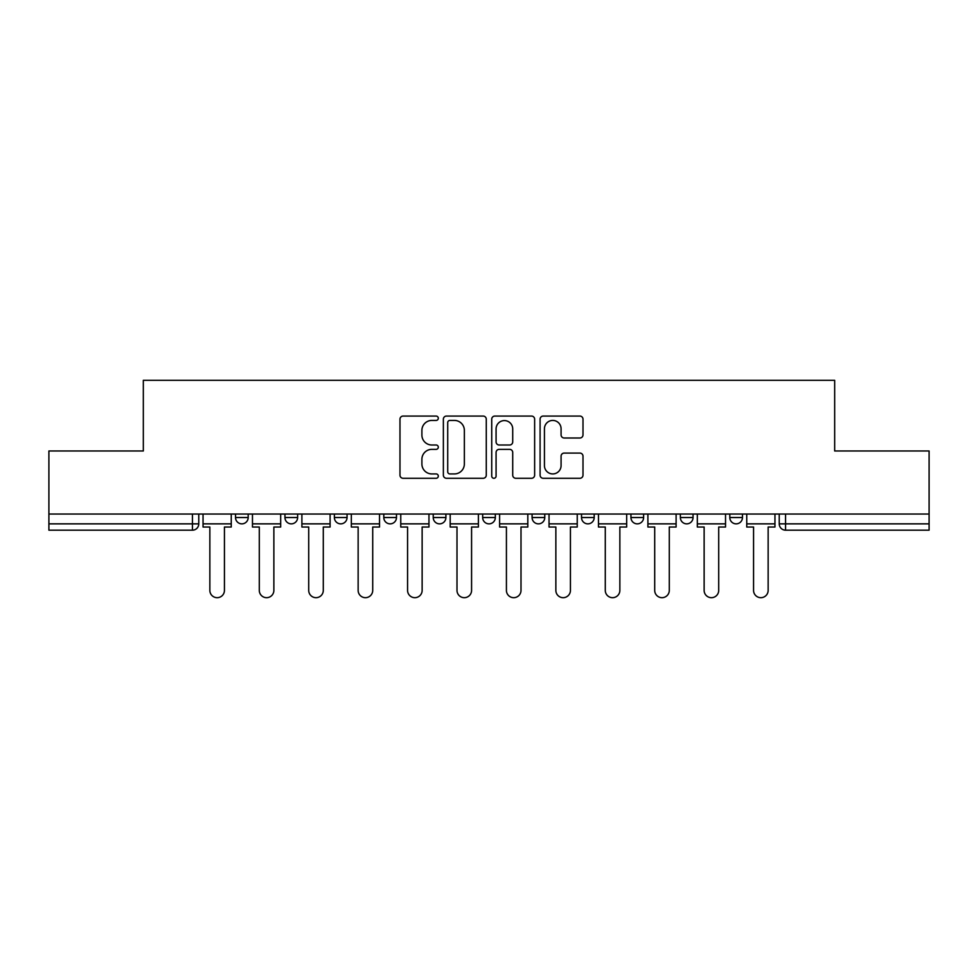 <?xml version="1.0" encoding="UTF-8"?>
<svg xmlns="http://www.w3.org/2000/svg" width="978" height="978" viewBox="0 0 978 978"><rect width="100%" height="100%" fill="white"/><g stroke="black" fill="none" stroke-linecap="round" stroke-linejoin="round"><path stroke-width="1.47" d="M438.303 418.254A2.176 2.176 0 0 0 436.127 416.078L403.083 416.078A3.105 3.105 0 0 0 399.978 419.183L399.978 475.161A3.105 3.105 0 0 0 403.083 478.279L436.127 478.279A2.176 2.176 0 0 0 438.303 476.103A2.176 2.176 0 0 0 436.127 473.927L431.848 473.927A9.951 9.951 0 0 1 421.897 463.975L421.897 459.305A9.951 9.951 0 0 1 431.848 449.354L436.127 449.354A2.176 2.176 0 0 0 438.303 447.178A2.176 2.176 0 0 0 436.127 445.002L431.848 445.002A9.951 9.951 0 0 1 421.897 435.051L421.897 430.381A9.951 9.951 0 0 1 431.848 420.43L436.127 420.43A2.176 2.176 0 0 0 438.303 418.254M729.808 514.037L729.808 517.521L742.473 517.521A6.333 6.333 0 0 1 736.141 523.853A6.333 6.333 0 0 1 729.808 517.521L729.808 514.037M680.37 514.037L680.37 517.521L693.047 517.521A6.333 6.333 0 0 1 686.715 523.853A6.333 6.333 0 0 1 680.37 517.521L680.37 514.037M433.23 517.521L433.23 514.037L433.23 517.521A6.333 6.333 0 0 0 439.574 523.853A6.333 6.333 0 0 1 433.23 517.521L445.907 517.521A6.333 6.333 0 0 1 439.574 523.853M383.804 514.037L383.804 517.521L396.481 517.521A6.333 6.333 0 0 1 390.149 523.853A6.333 6.333 0 0 1 383.804 517.521L383.804 514.037M334.378 514.037L334.378 517.521L347.056 517.521A6.333 6.333 0 0 1 340.711 523.853A6.333 6.333 0 0 1 334.378 517.521L334.378 514.037M284.953 517.521L284.953 514.037L284.953 517.521A6.333 6.333 0 0 0 291.285 523.853A6.333 6.333 0 0 1 284.953 517.521L297.63 517.521A6.333 6.333 0 0 1 291.285 523.853A6.333 6.333 0 0 0 297.63 517.521A6.333 6.333 0 0 1 291.285 523.853M235.527 517.521L235.527 514.037L235.527 517.521A6.333 6.333 0 0 0 241.859 523.853A6.333 6.333 0 0 1 235.527 517.521L248.192 517.521A6.333 6.333 0 0 1 241.859 523.853A6.333 6.333 0 0 0 248.192 517.521A6.333 6.333 0 0 1 241.859 523.853M579.893 437.997A3.105 3.105 0 0 0 582.998 434.892L582.998 419.183A3.105 3.105 0 0 0 579.893 416.078L543.193 416.078A3.105 3.105 0 0 0 540.088 419.183L540.088 475.161A3.105 3.105 0 0 0 543.193 478.279L579.893 478.279A3.105 3.105 0 0 0 582.998 475.161L582.998 456.2A3.105 3.105 0 0 0 579.893 453.083L564.184 453.083A3.105 3.105 0 0 0 561.079 456.2L561.079 465.601A8.325 8.325 0 0 1 552.753 473.927A8.325 8.325 0 0 1 544.44 465.601L544.44 428.755A8.325 8.325 0 0 1 552.753 420.43A8.325 8.325 0 0 1 561.079 428.755L561.079 434.892A3.105 3.105 0 0 0 564.184 437.997L579.893 437.997M48.9 514.037L48.9 450.98L143.326 450.98L143.326 380.32L834.674 380.32L834.674 450.98L929.1 450.98L929.1 514.037L48.9 514.037L48.9 523.853L198.766 523.853L198.766 514.037M486.274 419.183A3.105 3.105 0 0 0 483.169 416.078L446.469 416.078A3.105 3.105 0 0 0 443.364 419.183L443.364 475.161A3.105 3.105 0 0 0 446.469 478.279L483.169 478.279A3.105 3.105 0 0 0 486.274 475.161L486.274 419.183M494.831 416.078L531.531 416.078A3.105 3.105 0 0 1 534.636 419.183L534.636 475.161A3.105 3.105 0 0 1 531.531 478.279L515.822 478.279A3.105 3.105 0 0 1 512.716 475.161L512.716 452.459A3.105 3.105 0 0 0 509.599 449.354L499.183 449.354A3.105 3.105 0 0 0 496.078 452.459L496.078 476.103A2.176 2.176 0 0 1 493.902 478.279A2.176 2.176 0 0 1 491.726 476.103L491.726 419.183A3.105 3.105 0 0 1 494.831 416.078M779.234 514.037L779.234 523.853L929.1 523.853L929.1 530.186L785.566 530.186A6.333 6.333 0 0 1 779.234 523.853A6.333 6.333 0 0 0 785.566 530.186L785.566 514.037M929.1 514.037L929.1 523.853M192.434 514.037L192.434 530.186A6.333 6.333 0 0 0 198.766 523.853A6.333 6.333 0 0 1 192.434 530.186L48.9 530.186L48.9 523.853M742.473 514.037L742.473 517.521M693.047 514.037L693.047 517.521L693.047 514.037M643.622 514.037L643.622 517.521A6.333 6.333 0 0 1 637.289 523.853A6.333 6.333 0 0 1 630.944 517.521L643.622 517.521L643.622 514.037M630.944 514.037L630.944 517.521M594.196 514.037L594.196 517.521A6.333 6.333 0 0 1 587.851 523.853A6.333 6.333 0 0 1 581.519 517.521L594.196 517.521M581.519 514.037L581.519 517.521M544.77 514.037L544.77 517.521A6.333 6.333 0 0 1 538.426 523.853A6.333 6.333 0 0 1 532.093 517.521A6.333 6.333 0 0 0 538.426 523.853M532.093 514.037L532.093 517.521L544.77 517.521M495.333 514.037L495.333 517.521A6.333 6.333 0 0 1 489 523.853A6.333 6.333 0 0 1 482.667 517.521A6.333 6.333 0 0 0 489 523.853A6.333 6.333 0 0 0 495.333 517.521A6.333 6.333 0 0 1 489 523.853M482.667 514.037L482.667 517.521L495.333 517.521M445.907 514.037L445.907 517.521M396.481 514.037L396.481 517.521A6.333 6.333 0 0 1 390.149 523.853A6.333 6.333 0 0 0 396.481 517.521L396.481 514.037M347.056 514.037L347.056 517.521A6.333 6.333 0 0 1 340.711 523.853A6.333 6.333 0 0 0 347.056 517.521L347.056 514.037M297.63 514.037L297.63 517.521L297.63 514.037M248.192 514.037L248.192 517.521L248.192 514.037M449.892 420.43A2.176 2.176 0 0 0 447.716 422.606L447.716 471.751A2.176 2.176 0 0 0 449.892 473.927L454.403 473.927A9.951 9.951 0 0 0 464.354 463.975L464.354 430.381A9.951 9.951 0 0 0 454.403 420.43L449.892 420.43M512.716 428.902A8.325 8.325 0 0 0 504.391 420.589A8.325 8.325 0 0 0 496.078 428.902L496.078 441.885A3.105 3.105 0 0 0 499.183 445.002L509.599 445.002A3.105 3.105 0 0 0 512.716 441.885L512.716 428.902M203.045 523.853L203.045 527.02L209.854 527.02L209.854 590.394A7.286 7.286 0 0 0 217.14 597.68A7.286 7.286 0 0 0 224.439 590.394L224.439 527.02L231.248 527.02L231.248 523.853L203.045 523.853L203.045 514.037M231.248 523.853L231.248 514.037M252.471 523.853L252.471 527.02L259.292 527.02L259.292 590.394A7.286 7.286 0 0 0 266.578 597.68A7.286 7.286 0 0 0 273.864 590.394L273.864 527.02L280.674 527.02L280.674 523.853L252.471 523.853L252.471 514.037M280.674 523.853L280.674 514.037M301.896 523.853L301.896 527.02L308.718 527.02L308.718 590.394A7.286 7.286 0 0 0 316.004 597.68A7.286 7.286 0 0 0 323.29 590.394L323.29 527.02L330.099 527.02L330.099 523.853L301.896 523.853L301.896 514.037M330.099 523.853L330.099 514.037M351.334 523.853L351.334 527.02L358.144 527.02L358.144 590.394A7.286 7.286 0 0 0 365.43 597.68A7.286 7.286 0 0 0 372.716 590.394L372.716 527.02L379.525 527.02L379.525 523.853L351.334 523.853L351.334 514.037M379.525 523.853L379.525 514.037M400.76 523.853L400.76 527.02L407.569 527.02L407.569 590.394A7.286 7.286 0 0 0 414.855 597.68A7.286 7.286 0 0 0 422.141 590.394L422.141 527.02L428.963 527.02L428.963 523.853L400.76 523.853L400.76 514.037M428.963 523.853L428.963 514.037M450.186 523.853L450.186 527.02L456.995 527.02L456.995 590.394A7.286 7.286 0 0 0 464.281 597.68A7.286 7.286 0 0 0 471.579 590.394L471.579 527.02L478.389 527.02L478.389 523.853L450.186 523.853L450.186 514.037M478.389 523.853L478.389 514.037M499.611 523.853L499.611 527.02L506.421 527.02L506.421 590.394A7.286 7.286 0 0 0 513.719 597.68A7.286 7.286 0 0 0 521.005 590.394L521.005 527.02L527.814 527.02L527.814 523.853L499.611 523.853L499.611 514.037M527.814 523.853L527.814 514.037M549.037 523.853L549.037 527.02L555.859 527.02L555.859 590.394A7.286 7.286 0 0 0 563.145 597.68A7.286 7.286 0 0 0 570.431 590.394L570.431 527.02L577.24 527.02L577.24 523.853L549.037 523.853L549.037 514.037M577.24 523.853L577.24 514.037M598.475 523.853L598.475 527.02L605.284 527.02L605.284 590.394A7.286 7.286 0 0 0 612.57 597.68A7.286 7.286 0 0 0 619.856 590.394L619.856 527.02L626.666 527.02L626.666 523.853L598.475 523.853L598.475 514.037M626.666 523.853L626.666 514.037M647.901 523.853L647.901 527.02L654.71 527.02L654.71 590.394A7.286 7.286 0 0 0 661.996 597.68A7.286 7.286 0 0 0 669.282 590.394L669.282 527.02L676.104 527.02L676.104 523.853L647.901 523.853L647.901 514.037M676.104 523.853L676.104 514.037M697.326 523.853L697.326 527.02L704.136 527.02L704.136 590.394A7.286 7.286 0 0 0 711.422 597.68A7.286 7.286 0 0 0 718.708 590.394L718.708 527.02L725.529 527.02L725.529 523.853L697.326 523.853L697.326 514.037M725.529 523.853L725.529 514.037M746.752 523.853L746.752 527.02L753.561 527.02L753.561 590.394A7.286 7.286 0 0 0 760.86 597.68A7.286 7.286 0 0 0 768.146 590.394L768.146 527.02L774.955 527.02L774.955 523.853L746.752 523.853L746.752 514.037M774.955 523.853L774.955 514.037M785.566 530.186A6.333 6.333 0 0 1 779.234 523.853"/></g></svg>
